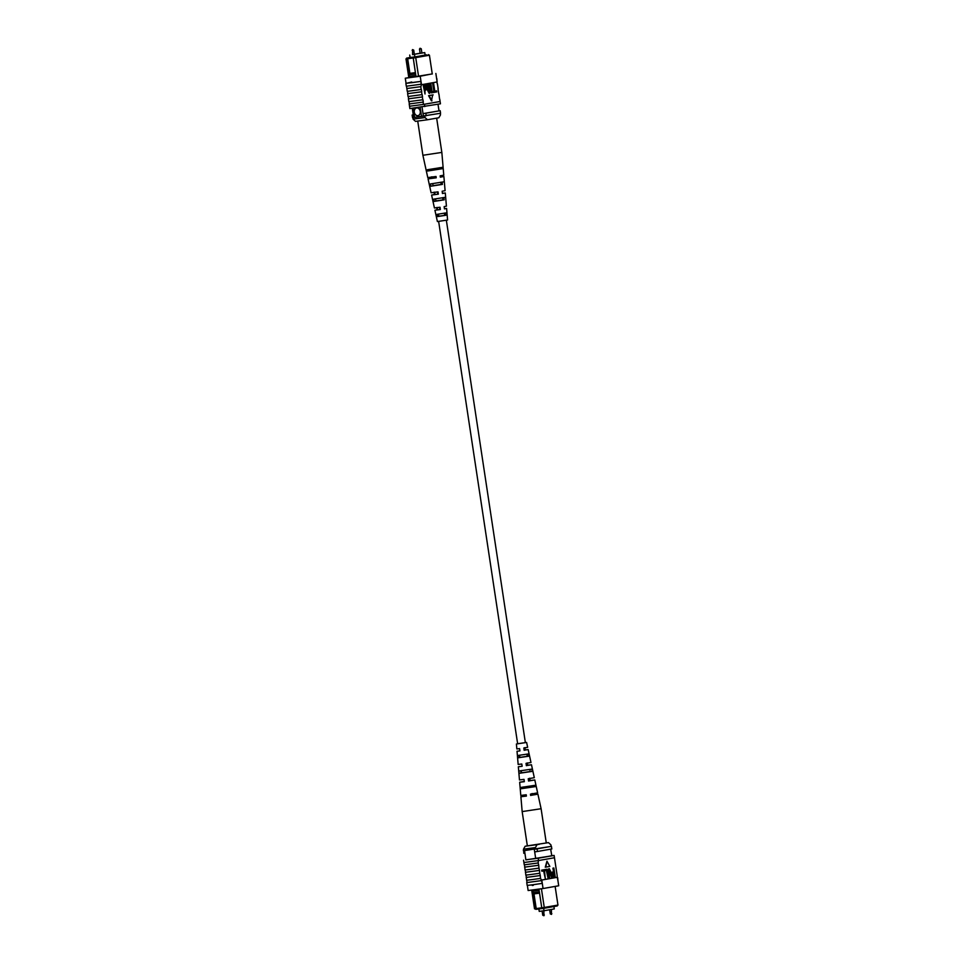 <?xml version="1.0" encoding="UTF-8"?>
<svg xmlns="http://www.w3.org/2000/svg" width="964" height="964" viewBox="0 0 964 964"><rect width="100%" height="100%" fill="white"/><g stroke="black" fill="none" stroke-linecap="round" stroke-linejoin="round"><path stroke-width="1.45" d="M446.356 220.262L525.368 742.641L517.427 743.834L526.597 742.449L517.644 743.738M414.159 54.418L412.809 54.599M421.69 53.08L420.34 53.273M412.592 54.562L424.763 52.61L421.883 53.008L421.244 48.766L420.075 48.26L419.689 48.983M420.123 53.237L414.339 54.249M424.763 52.61L425.148 55.105L426.775 54.84L425.136 55.056M409.724 55.069L410.098 57.563L408.435 57.78L416.014 56.743M414.496 54.43L414.882 56.924M416.605 107.956A3.904 3.013 -100 0 0 414.303 112.198A3.904 3.013 -100 0 0 417.954 115.644A3.904 3.013 -100 0 0 420.256 111.402A3.904 3.013 -100 0 0 416.593 107.956A3.904 3.013 -100 0 0 414.291 112.198A3.904 3.013 -100 0 0 417.954 115.644M413.255 57.973L407.676 58.72L409.893 73.372L409.29 74.782L409.543 76.337L415.833 75.493L415.604 73.951L409.302 74.794L406.88 58.864L405.989 58.949L408.832 77.783M432.27 73.999L429.426 55.225L415.737 57.635L418.569 76.409M410.086 57.454L415.303 56.9L415.737 57.635L413.243 58.009L415.604 73.951M415.833 75.493L416.087 76.807M409.724 77.674L409.543 76.337M415.303 56.9L425.136 55.032M425.136 55.105L416.014 56.719M412.279 108.317L413.677 117.512L440.572 113.258L440.174 110.691L423.027 113.632L423.413 116.198M413.182 108.209L414.568 117.415M420.135 107.257L421.533 116.475M422.027 106.98L423.027 113.632L425.835 113.222L426.221 115.788M438.005 104.233L439.006 110.812M413.267 114.861L412.146 115.053L413.279 114.945M412.146 115.053L412.532 117.632L413.677 117.512M425.835 113.222L440.174 110.691M407.326 57.985L406.88 58.864M407.676 58.72L408.049 57.864M409.893 73.372L415.448 72.625M413.243 58.009L413.689 57.141M410.531 77.566L409.519 76.373M410.519 77.494L416.074 76.746M406.748 58.045L405.989 58.949M429.426 55.225L428.426 54.587M427.462 119.765L415.52 121.368L413.086 119.15L425.028 117.548L427.462 119.765L438.849 117.753L440.512 114.824L440.283 113.318M413.086 119.15L412.857 117.608L424.955 115.981M425.028 117.548L424.787 116.005M411.387 82.747L410.797 82.169L411.797 82.036L406.073 83.374L405.29 78.229L420.208 76.228L420.991 81.374L411.387 82.747L411.797 82.036L410.797 82.169M406.507 86.218L407.278 91.363L421.389 89.459L421.738 91.773L407.639 93.677L408.061 96.508L422.16 94.605L422.509 96.918L408.411 98.822L408.844 101.642L422.943 99.75L423.292 102.064L409.194 103.955L409.881 108.57L440.452 103.811L439.741 99.159M421.413 84.193L420.991 81.374L405.88 83.41L406.302 86.23L421.413 84.193L420.955 86.64L407.037 88.507M408.242 96.484L408.591 98.786M407.471 91.351L407.808 93.641M409.025 101.63L409.375 103.931M434.017 92.375L432.655 83.386L433.595 83.241L434.8 91.182L436.584 90.869L436.74 91.917L434.017 92.375M431.282 92.869L429.92 83.868L430.86 83.723L432.065 91.664L433.836 91.351L433.993 92.411L431.282 92.869M428.992 92.303L429.522 89.254L428.727 84.073L429.679 83.928L430.462 89.11L429.655 93.291M429.185 93.351L427.221 89.664L426.437 84.483L427.377 84.338L429.498 92.243L430.016 89.194L428.727 84.073M425.028 93.99L423.172 85.061L425.702 84.808L426.739 87.121L425.835 90.122L424.931 90.291L425.028 93.99L423.678 84.989L425.702 84.808M432.655 94.942L428.582 95.665L431.462 100.871L432.655 94.942M407.639 93.677L421.557 91.809L421.979 94.641M408.411 98.822L422.509 96.918M422.34 96.954L422.762 99.774M409.194 103.955L423.292 102.064M423.112 102.088L423.461 104.401L409.531 106.257M424.799 106.57L424.449 104.257L423.461 104.401M423.642 104.377L439.909 101.509M438.957 94.014L439.56 99.196M438.005 88.893L438.777 94.05M438.186 88.881L437.403 83.735M436.957 81.988L437.222 83.76M406.856 88.531L420.955 86.64M420.774 86.664L421.208 89.495M420.822 81.398L421.244 84.23M420.208 76.228L432.246 73.867M435.861 73.469L437.138 81.952L421.497 84.712M437.066 81.434L436.825 78.578M408.808 77.614L405.29 78.229M424.449 104.257L440.102 101.497M408.82 77.71L432.258 73.927M424.775 89.23L425.702 89.074L426.293 87.254L425.196 85.796L424.281 85.965L424.775 89.23L425.799 87.314L424.702 85.868M429.691 93.291L426.437 84.483M432.065 91.664L433.836 91.351M431.776 92.797L429.92 83.868M434.8 91.182L436.584 90.869M434.523 92.315L432.655 83.386M433.149 94.882L428.582 95.665M429.076 95.593L431.956 100.798M440.488 167.652L440.644 168.965L427.654 171.014L427.377 169.724L443.103 167.254L441.837 152.408L422.895 155.276L417.737 121.139M441.837 152.408L436.656 118.138L429.667 119.367M435.547 198.849L435.981 201.127L444.163 199.837L443.91 197.536M430.221 170.604L429.98 169.315M432.667 183.594L433.089 185.871L442.404 184.401L442.151 182.1M438.439 214.104L438.873 216.382L445.91 215.273L445.645 212.972M444.44 208.742L445.248 208.67L444.452 208.851M442.428 193.342L443.464 193.246L442.452 193.463M440.295 176.954L441.56 176.834L440.319 177.099M435.294 176.569L435.475 177.87L430.643 178.521L432.366 178.135L432.161 176.834M437.439 191.92L437.752 194.21L433.655 194.764L435.029 194.451L434.656 192.161M439.572 207.284L439.897 209.574L436.487 210.032L437.523 209.778L437.15 207.489M445.85 199.572L445.657 197.258L433.8 199.126L434.294 201.392L444.163 199.837M443.091 167.242L443.199 168.567L440.644 168.965M427.654 171.014L443.211 168.567L443.777 175.159L440.15 175.846L440.319 177.159L443.886 176.484L440.283 176.894M442.428 193.294L445.296 192.969L442.452 193.511L442.163 191.221L445.091 190.667L444.332 181.75L430.474 183.943L430.968 186.209L442.404 184.401M447.139 215.08L446.947 212.767L437.138 214.321L437.644 216.575L445.91 215.273M422.895 155.276L427.775 177.581L436.041 176.496L436.21 177.81L428.064 178.87L431.101 192.776L438.042 191.872L438.343 194.162L431.595 195.041L434.427 207.971L440.042 207.248L440.343 209.537L434.921 210.236L437.403 221.551L447.585 220.009L446.609 208.465L444.452 208.887L444.163 206.597L446.416 206.163L445.296 192.969M444.428 208.706L446.609 208.465M434.921 210.236L437.078 209.815L436.68 207.537M431.595 195.041L434.439 194.499L434.041 192.21M428.064 178.87L431.631 178.195L431.402 176.894M439.355 169.001L430.173 170.399M441.126 184.449L433.053 185.678M433.017 201.5L432.523 199.235M442.886 199.897L435.945 200.946M444.621 215.358L438.849 216.225L444.633 215.382L444.368 213.08M439.21 167.76L439.367 169.074L430.197 170.459M440.873 182.208L441.126 184.51L433.065 185.727M442.633 197.644L442.886 199.946L435.957 200.994M433.089 185.871L430.968 186.209M435.981 201.127L434.294 201.392M438.873 216.382L437.644 216.575M435.475 177.87L436.21 177.81M431.631 178.195L432.366 178.135M553.914 906.546L554.276 908.932L544.009 910.739L539.238 911.39L538.864 908.968M544.009 910.739L543.636 908.341M541.431 888.772L544.262 907.473L557.951 905.063L555.131 886.398M557.951 905.063L557.192 905.967L544.058 908.281L536.803 909.245L536.201 908.558L541.768 907.811M536.08 909.365L534.514 908.787L536.803 909.245M539.31 891.917L539.081 890.375L532.779 891.218L533.008 892.76L539.358 891.929L541.768 907.847L544.262 907.473L544.058 908.281M547.275 856.574L551.794 855.731L550.661 849.151M535.695 858.575L534.297 849.32M547.275 856.538L525.874 859.888L524.549 850.646M534.514 908.787L531.694 890.146M550.974 846.416L535.827 849.091M537.093 848.898L537.478 851.477L551.83 848.947L551.444 846.38M537.478 851.477L534.683 851.887M524.934 853.2L523.789 853.309L523.717 850.682M539.298 844.259L537.081 844.645L535.43 847.573L523.488 849.176L523.404 850.742M536.201 908.558L533.984 893.905L532.996 892.784L535.406 908.703M532.779 891.218L533.309 889.929M532.574 890.025L532.755 891.194M539.081 890.375L538.936 889.145M542.455 908.522L541.768 907.847M533.984 893.905L539.551 893.158M526.368 795.758L520.897 796.746L522.163 811.592L527.344 845.874L525.151 846.247L537.081 844.645M527.344 845.874L548.48 842.632L550.914 844.85L551.143 846.392L523.729 850.718M523.488 849.176L525.151 846.247M535.43 847.573L535.659 849.115M548.48 842.632L546.263 842.861M532.285 885.47L532.682 884.771L533.285 885.338L532.285 885.47L533.285 885.338M525.573 872.263L525.814 875.119L530.971 874.505L539.744 873.251L539.491 870.396L525.573 872.263L525.223 869.962M526.344 877.409L526.597 880.265L531.754 879.65L540.515 878.397L540.274 875.541L526.344 877.409L525.995 875.107M524.79 867.118L525.043 869.986L530.2 869.371L538.96 868.118L538.719 865.25L524.79 867.118L524.44 864.829M537.84 860.659L523.91 862.527L524.259 864.841L538.189 862.973L538.466 858.189L525.934 859.78M524.609 867.154L538.539 865.286M540.515 878.397L541.852 880.554L526.742 882.59L527.175 885.422L532.526 884.795L542.286 883.386L541.852 880.554L526.934 882.566L526.778 880.253M526.163 877.445L540.093 875.565M525.392 872.3L539.31 870.432M540.973 880.168L557.24 877.3L557.144 875.469L554.119 855.43L538.466 858.189M557.24 877.3L557.927 880.626L557.698 877.77M527.368 885.41L528.139 890.531L543.057 888.531L558.71 885.771L557.927 880.626M523.91 862.527L523.548 860.189M545.323 878.758L544.118 870.817L541.84 871.191L541.684 870.143L544.395 869.685L545.323 878.758L543.624 870.902M548.058 878.276L546.853 870.335L544.576 870.709L544.419 869.661L547.142 869.203L548.058 878.276L546.359 870.42M549.239 878.071L548.456 872.89L549.227 868.709L551.203 872.408L551.986 877.589L549.42 869.757L548.902 872.806L549.685 877.987L548.745 878.132L547.962 872.95L548.793 868.769M551.541 877.662L548.926 869.829M553.746 877.264L552.721 877.252L551.685 874.938L552.589 871.938L553.493 871.781L552.938 868.154L553.878 868.01L555.24 877.011L553.216 877.192L552.179 874.866L553.083 871.866L553.987 871.709L553.878 868.01M546.962 861.189L545.263 867.19L549.841 866.407L546.962 861.189L545.757 867.118M538.189 862.973L538.719 865.25M538.96 868.118L539.491 870.396M539.744 873.251L540.274 875.541M543.057 888.531L542.286 883.386M541.684 880.59L542.117 883.422M551.649 855.683L554.119 855.43M524.091 862.491L538.02 860.623M554.469 857.743L538.816 860.503M541.78 880.048L557.421 877.288M554.143 872.769L553.216 872.926L552.625 874.746L553.722 876.204L554.637 876.035L554.143 872.769M554.637 876.035L553.649 872.854M553.469 876.216L554.143 876.107M545.082 870.649L544.419 869.661M544.913 869.588L547.142 869.203M542.334 871.131L541.684 870.143M542.178 870.07L544.395 869.685M522.163 811.592L541.105 808.724L546.287 843.006M527.139 762.994L527.501 765.271L529.778 765.018L526.549 765.597L526.211 763.307M531.911 793.637L532.116 794.951L535.309 794.565L530.923 795.348L530.73 794.047M529.525 778.322L529.875 780.599L532.634 780.274L528.814 780.961L528.477 778.671M524.753 747.666L525.115 749.956L526.922 749.751L524.296 750.233L523.958 747.944M528.911 756.186L517.788 757.837L517.608 755.535L528.405 753.92L528.911 756.186L527.344 756.415L526.91 754.149M527.344 756.415L517.788 757.837M532.285 771.369L519.054 773.345L518.861 771.031L531.779 769.115L532.285 771.369L530.26 771.67L529.826 769.405M530.26 771.67L519.054 773.345M535.647 786.564L520.331 788.841L520.223 787.528L535.357 785.274L535.647 786.564L533.164 786.937L532.923 785.636M533.164 786.937L520.331 788.841M523.127 787.01L523.283 788.323L533.14 786.829M521.283 770.585L521.536 772.887L530.236 771.574M519.56 755.149L519.813 757.451L527.32 756.318M526.549 765.597L531.477 764.753L527.501 765.271M526.356 765.669L526.031 763.368L530.983 762.488L528.152 749.558L525.115 749.956M527.332 762.922L527.694 765.211M530.923 795.348L537.912 794.179L532.116 794.951M530.634 795.457L530.441 794.143L537.635 792.878L534.803 779.948L529.875 780.599M532.2 793.541L532.405 794.842M528.814 780.961L534.803 779.948M528.561 781.045L528.236 778.755L534.309 777.683L531.477 764.753M529.766 778.237L530.128 780.515M524.296 750.233L528.152 749.558M524.151 750.281L523.826 747.992L527.657 747.293L526.597 742.449M524.898 747.618L525.26 749.896M523.271 788.251L533.128 786.757M521.536 772.827L530.236 771.513M519.813 757.403L527.32 756.27M520.897 796.746L526.404 796.083L526.224 794.77L520.789 795.433L519.668 782.238L524.344 781.684L524.018 779.382L519.463 779.936L518.343 766.741L522.139 766.296L521.801 764.006L518.15 764.44L517.029 751.245L519.933 750.908L519.596 748.618L516.837 748.932L516.415 743.991M524.296 781.394L519.668 782.238M522.127 766.26L518.343 766.741M519.921 750.872L517.029 751.245M522.669 787.166L522.813 788.48M520.813 770.742L521.078 773.044M519.09 755.306L519.355 757.608M526.368 795.818L523.5 796.36L526.404 796.023M524.308 781.442L521.825 781.912L524.332 781.635M413.508 50.104L412.158 50.309M421.039 48.803L419.485 49.031L420.135 53.309M550.492 913.872L551.842 913.667M542.961 915.198L544.311 914.993M543.877 910.763L543.925 915.74L542.756 915.234L542.117 910.992M551.408 909.438L551.48 914.402L550.287 913.908L549.661 909.751M517.644 743.798L438.644 221.431M414.351 54.37L413.713 50.092L412.544 49.598L412.604 54.635M444.332 181.762L443.886 176.484M537.912 794.179L541.105 808.724"/></g></svg>
